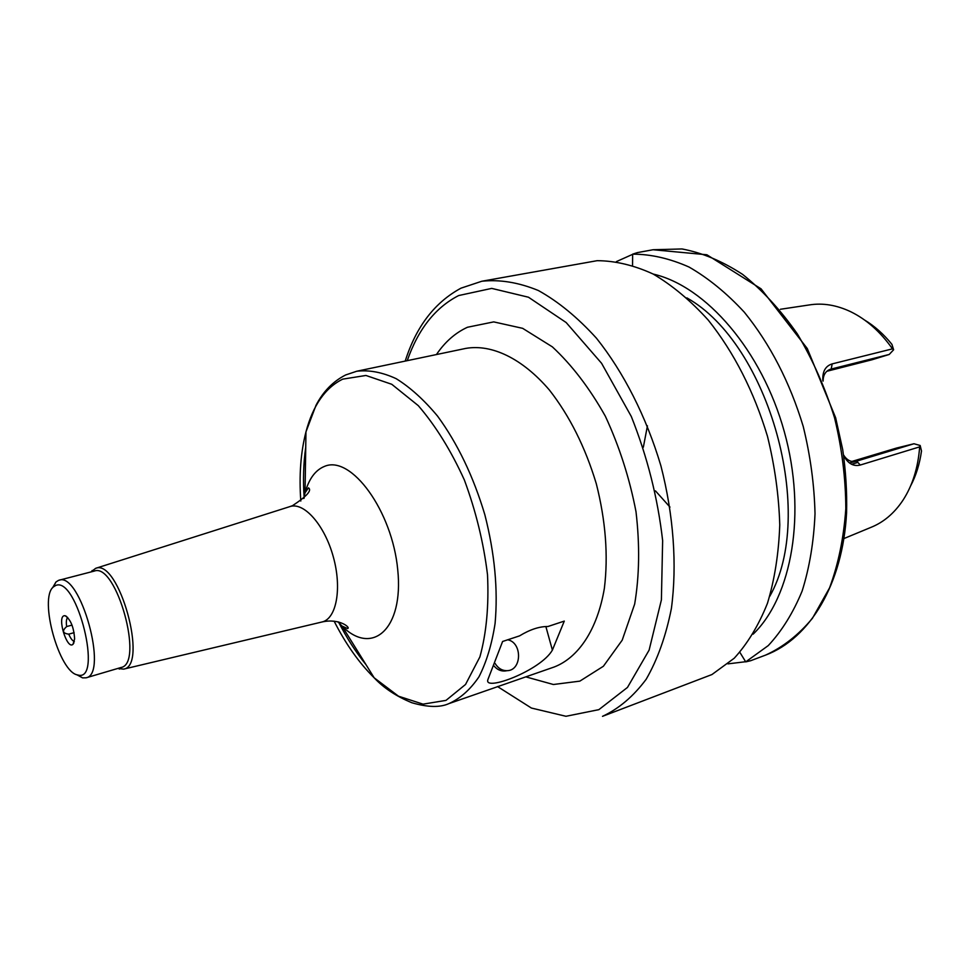 <?xml version="1.0" encoding="UTF-8"?>
<svg xmlns="http://www.w3.org/2000/svg" width="970" height="970" viewBox="0 0 970 970"><rect width="100%" height="100%" fill="white"/><g stroke="black" fill="none" stroke-linecap="round" stroke-linejoin="round"><path stroke-width="1.45" d="M74.12 632.658L68.761 634.15C62.577 633.337 61.886 630.815 66.663 626.571L72.022 625.092M67.694 617.441C66.348 618.933 65.996 621.976 66.663 626.571M68.761 634.15C70.567 638.43 72.423 640.855 74.338 641.449M64.093 615.744C56.903 617.32 67.148 650.227 73.005 644.286L74.629 638.915C73.793 627.081 70.616 619.333 65.075 615.707L64.093 615.744M495.1 663.468C498.168 668.391 502.193 670.791 507.189 670.67C522.018 670.464 522.442 642.516 507.722 639.788M493.972 665.881C496.967 669.47 500.532 671.179 504.655 671.022L506.17 670.816M552.391 650.094C540.654 670.719 483.121 692.131 487.922 679.521L502.593 641.485L519.556 635.871C529.923 629.554 539.381 626.426 547.929 626.511L564.285 621.103L552.391 650.094L545.867 626.547M334.129 621.176C345.757 644.068 359.106 662.946 374.153 677.787C383.72 688.009 396.269 696.327 411.826 702.729C427.685 707.348 440.041 707.639 448.904 703.614L554.161 667.008C578.617 657.599 597.447 629.445 604.371 588.317C608.372 555.677 605.692 520.829 596.308 483.763C585.262 447.17 569.62 415.912 549.372 390.001C522.26 358.306 491.62 343.877 465.806 348.4L356.73 371.243L345.672 374.953C333.098 381.343 323.204 391.468 315.99 405.327L305.962 431.88C300.7 452.359 298.978 475.409 300.809 501.029M117.758 668.463L123.639 669.13C148.592 665.76 118.813 558.368 95.678 568.323L90.986 571.924M76.703 674.671L82.547 677.872L86.112 677.812L121.056 667.493C144.445 663.662 116.327 562.297 94.32 571.063L58.539 580.363L55.957 582L52.598 587.759M86.112 677.812C108.737 674.259 80.267 571.609 59.049 580.205M55.702 585.468L53.338 586.947C38.679 598.49 59.231 672.634 77.745 674.974C103.341 682.928 77.091 575.889 55.702 585.468M857.868 462.411L851.599 464.291M910.636 485.861C916.056 475.603 919.681 463.975 921.5 450.989L920.178 445.497L913.97 443.751L855.94 461.356C850.957 462.314 846.834 460.18 843.56 454.991M843.961 538.544L871.024 527.341C883.658 522.26 894.304 513.227 902.949 500.265C912.515 485.546 918.081 467.746 919.669 446.867L920.178 445.497M823.081 381.101C823.154 374.99 825.591 371.037 830.393 369.255L889.211 354.462L893.625 349.77L892.485 348.848C880.384 331.776 866.44 319.385 850.654 311.697C836.564 305.041 822.79 302.785 809.344 304.932L780.377 309.272M893.625 349.77L891.939 344.374C883.682 334.189 874.601 326.09 864.658 320.088M889.211 354.462L871.994 359.773L826.816 371.292M851.842 461.465L896.486 448.067L913.97 443.751M843.657 455.609C847.913 463.575 853.442 466.715 860.257 465.042L919.669 446.867M892.485 348.848L832.199 363.883C825.458 365.981 822.33 371.534 822.839 380.543M481.835 281.239C499.78 279.324 518.623 282.415 538.362 290.515C558.259 301.561 577.623 317.469 596.453 338.203C623.746 372.419 646.347 416.882 660.909 465.855C673.641 515.325 677.181 565.086 671.398 608.469C665.941 635.944 657.539 659.539 646.178 679.267C633.422 696.375 618.86 708.73 602.503 716.333L711.956 674.538L734.217 658.242C747.603 643.583 758.673 625.274 767.452 603.316C774.63 579.526 778.74 553.409 779.759 524.952C778.898 495.694 774.8 466.146 767.476 436.306C753.872 391.371 734.132 352.643 708.27 320.124C690.652 300.676 672.283 285.313 653.137 274.025C633.968 265.246 615.319 260.797 597.18 260.675L481.835 281.239L461.005 288.163C434.693 302.373 416.094 326.684 405.217 361.095M739.855 652.313L745.724 661.879L750.586 660.74L747.312 661.431M745.627 661.722L727.961 663.868M634.235 253.703L637.399 252.612L632.646 254.152L632.549 265.368M616.399 261.597L632.646 254.334M769.695 596.429C816.558 514.342 769.355 344.12 686.905 297.899M753.132 634.162C792.041 596.708 806.894 512.827 784.293 431.638C761.85 350.4 705.918 286.15 653.271 274.086M745.724 661.879L768.276 645.584C781.868 630.997 793.145 612.834 802.117 591.094C809.513 567.571 813.806 541.769 815.018 513.712C814.327 484.867 810.399 455.754 803.208 426.388C789.798 382.192 770.168 344.132 744.329 312.219C726.7 293.146 708.27 278.087 689.039 267.041C669.749 258.481 650.955 254.176 632.646 254.152M305.732 447.279C303.452 463.139 302.931 480.065 304.168 498.083M338.518 621.964C346.751 638.042 355.917 652.289 366.029 664.705M448.904 703.614C460.313 698.473 470.329 689.561 478.925 676.878C486.479 662.134 491.863 644.347 495.076 623.516C498.143 589.736 494.724 553.458 484.83 514.682C473.348 476.355 457.585 443.496 437.567 416.118C424.072 399.919 410.298 387.442 396.233 378.7C382.325 372.262 369.158 369.776 356.73 371.243M525.825 676.866L553.397 684.505L579.842 681.134L603.388 666.257L622.206 640.164L634.671 604.055C639.436 575.671 639.885 544.897 636.005 511.724C629.591 478.271 619.369 446.442 605.353 416.227C589.578 388.133 571.912 365.011 552.354 346.86L522.648 328.333L493.73 321.894L467.467 327.254C455.306 332.831 444.963 341.937 436.439 354.547M337.912 621.818L342.01 626.05L374.153 677.787L398.512 696.205L423.029 704.147L445.994 700.388L465.539 684.468L479.895 656.896C486.431 633.216 488.965 605.826 487.51 574.737C483.581 542.582 475.858 510.984 464.339 479.932C451.001 450.553 435.639 425.794 418.288 405.642L391.771 384.29L365.92 375.463L342.737 379.137C325.277 387.709 313.019 405.29 305.962 431.88L305.053 492.784L303.731 498.519M321.676 622.061L322.149 621.952C339.852 617.951 351.225 628.184 347.49 628.524L342.01 626.05C372.274 656.508 403.859 628.972 397.748 569.899C392.341 510.911 351.104 454.712 324.526 466.376C315.395 470.05 308.909 478.865 305.053 492.784L308.472 487.837C312.122 490.323 306.799 496.276 292.491 505.685L289.678 506.667M123.639 669.13L322.149 621.952C336.529 618.642 342.107 588.184 333.268 556.719C324.635 525.182 304.168 501.951 290.139 506.522L95.678 568.323M497.513 686.542L531.39 708.039L565.959 716.284L598.866 709.652L627.481 687.427L649.112 650.118L661.394 599.909L662.643 540.63C657.793 498.156 647.342 456.773 631.3 416.482L601.582 363.289L566.177 322.549L528.468 297.22L491.717 288.393L458.677 295.547C435.324 307.526 418.179 329.23 407.242 360.67M647.439 425.818L643.352 447.206M655.465 490.881L669.979 507.104M855.467 461.453L856.728 461.15L860.257 465.042M829.944 369.412L831.181 369.036L832.199 363.883M653.065 249.739L706.875 254.77L761.062 288.83L807.307 348.582L835.655 417.803L842.712 449.643C845.804 471.044 847.089 492.032 846.58 512.633C842.845 584.255 809.829 638.575 765.488 655.15C782.899 647.245 798.54 634.974 812.411 618.326L829.532 587.917C838.371 564.128 843.791 537.707 845.816 508.656C845.707 478.671 841.948 448.346 834.527 417.706C825.094 387.612 812.714 359.688 797.364 333.935C780.668 310.073 762.408 290.224 742.583 274.377C722.347 261.185 702.135 252.709 681.946 248.95L653.065 249.739L637.399 252.612M73.005 644.286L73.926 642.855M66.603 616.447L65.075 615.707M504.655 671.022L507.189 670.67M118.267 668.318L119.48 669.07M91.495 571.791L92.15 570.518M77.745 674.974L82.547 677.872M53.338 586.947L55.957 582M855.94 461.368L849.49 462.945M765.488 655.15L750.586 660.74"/></g></svg>
